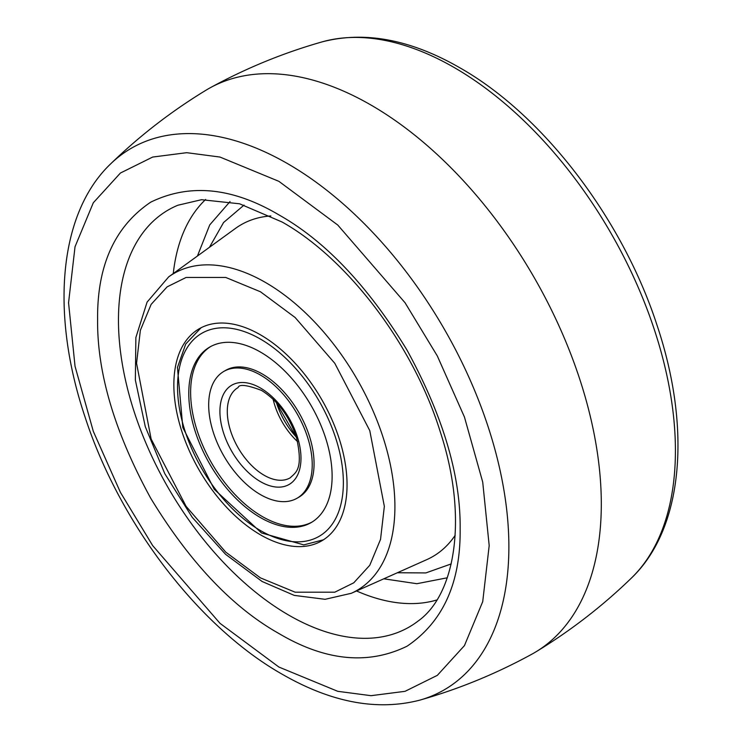 <?xml version="1.0" encoding="UTF-8"?>
<svg xmlns="http://www.w3.org/2000/svg" width="742" height="742" viewBox="0 0 742 742"><rect width="100%" height="100%" fill="white"/><g stroke="black" fill="none" stroke-linecap="round" stroke-linejoin="round"><path stroke-width="1.11" d="M110.493 164.028C139.524 135.888 171.374 111.272 206.026 90.19A325.701 188.051 60 0 1 210.301 87.723A325.701 188.051 60 0 1 371 105.058A325.701 188.051 60 0 1 583.193 390.134A325.701 188.051 60 0 1 535.974 651.81A325.701 188.051 60 0 1 531.699 654.277C496.11 673.745 458.871 689.021 419.981 700.096A312.744 180.566 60 0 0 497.613 459.799A312.744 180.566 60 0 0 287.729 163.722A312.744 180.566 60 0 0 110.493 164.028C58.247 213.974 50.521 314.348 85.033 416.976C119.555 523.147 198.726 626.962 282.118 674.19C331.368 702.553 377.326 711.179 419.981 700.096M278.881 633.501C232.422 607.336 189.692 562.232 150.7 498.197C114.741 432.4 97.044 372.846 97.601 319.533C97.044 265.562 114.741 226.449 150.7 202.176C189.692 183.163 232.422 187.401 278.881 214.865C325.33 241.039 368.06 286.143 407.052 350.178C443.011 415.974 460.708 475.529 460.151 528.842C460.717 582.813 443.011 621.926 407.052 646.199C368.06 665.203 325.33 660.974 278.881 633.501M383.8 578.806L416.865 583.713L447.259 577.795M230.039 201.555L209.726 224.919L197.437 256.009M209.467 247.281L223.555 222.535L244.025 205.089M451.192 563.92L425.852 572.926L397.369 572.75M260.451 334.827A122.467 70.703 60 0 1 340.457 442.751A122.467 70.703 60 0 1 321.685 540.881A122.467 70.703 60 0 1 260.451 534.815A122.467 70.703 60 0 1 180.445 426.9A122.467 70.703 60 0 1 199.218 328.762A122.467 70.703 60 0 1 260.451 334.827M260.451 494.608A73.217 42.275 -120 0 0 297.06 498.234A73.217 42.275 -120 0 0 308.282 439.561A73.217 42.275 -120 0 0 260.451 375.044A73.217 42.275 -120 0 0 223.843 371.417A73.217 42.275 -120 0 0 212.62 430.082A73.217 42.275 -120 0 0 260.451 494.608M260.451 352.06A101.357 58.516 -120 0 0 209.773 347.043A101.357 58.516 -120 0 0 194.237 428.264A101.357 58.516 -120 0 0 260.451 517.582A101.357 58.516 -120 0 0 311.13 522.6A101.357 58.516 -120 0 0 326.666 441.388A101.357 58.516 -120 0 0 260.451 352.06M297.06 498.234L298.905 497.168A73.217 42.275 -120 0 0 310.128 438.494A73.217 42.275 -120 0 0 262.297 373.977A73.217 42.275 -120 0 0 225.689 370.351L223.843 371.417M210.7 346.523A101.357 58.516 -120 0 0 196.333 428.041A101.357 58.516 -120 0 0 262.297 516.525A101.357 58.516 -120 0 0 312.048 522.062M276.404 402.563A54.722 31.591 -120 0 0 296.364 437.14M322.019 41.904C364.674 30.821 410.632 39.447 459.882 67.81C543.339 115.066 622.575 219.02 657.05 325.284C691.47 427.819 683.716 528.063 631.507 577.972A312.744 180.566 -120 0 0 651.949 322.575A312.744 180.566 -120 0 0 454.271 67.568A312.744 180.566 -120 0 0 322.019 41.904C283.129 52.979 245.89 68.255 210.301 87.723M278.881 667.039L219.994 623.326L152.685 545.611L120.427 492.382L93.306 431.334L75.035 366.279L68.561 302.764L75.035 246.724L93.306 202.77L120.427 173.025L152.685 157.054L186.715 152.685L219.994 157.054L278.881 181.336L337.768 225.049L405.067 302.764L437.335 355.993L464.446 417.041L482.717 482.096L489.191 545.611L482.717 601.651L464.446 645.605L437.335 675.35L405.067 691.321L371.037 695.681L337.768 691.321L278.881 667.039M288.74 615.118A240.816 139.032 60 0 1 129.043 394.531A240.816 139.032 60 0 1 177.895 205.237L201.518 199.7L239.592 203.8L282.118 222.025C347.97 258.986 413.721 345.735 440.358 432.132C468.239 516.868 455.727 594.472 418.006 621.119A240.816 139.032 60 0 1 288.74 615.118M205.645 199.468A233.415 134.756 -120 0 0 173.276 273.538M356.54 590.966A233.415 134.756 -120 0 0 436.871 599.972M270.839 215.95A191.603 110.623 -120 0 0 235.539 228.369L168.666 276.887A183.005 105.661 60 0 1 265.506 282.479A183.005 105.661 60 0 1 386.499 448.762A183.005 105.661 60 0 1 351.337 593.285L426.789 559.626A191.603 110.623 -120 0 0 455.198 535.27M260.451 577.888L225.763 552.141L186.112 506.359L151.136 439.032L136.556 363.292L140.368 330.283L151.136 304.387L167.108 286.866L186.112 277.452L225.763 277.452L260.451 291.764L295.14 317.511L334.79 363.292L369.776 430.62L384.347 506.359L380.535 539.369L369.776 565.265L353.795 582.785L334.79 592.19L295.14 592.19L260.451 577.888M238.08 387.565A52.116 30.088 -120 0 0 230.094 429.321A52.116 30.088 -120 0 0 264.133 475.251A52.116 30.088 -120 0 0 290.196 477.829C295.789 472.348 303.534 469.621 296.54 437.706C289.389 416.364 277.721 400.597 261.527 390.403C246.984 384.922 239.165 383.976 238.08 387.565M273.112 399.224A52.116 30.088 -120 0 0 297.607 441.666M260.451 481.632A57.319 33.093 -120 0 0 300.983 458.222A57.319 33.093 -120 0 0 260.451 388.02A57.319 33.093 -120 0 0 219.92 411.42A57.319 33.093 -120 0 0 260.451 481.632M260.451 530.558A117.255 67.698 -120 0 0 343.361 482.69A117.255 67.698 -120 0 0 260.451 339.085A117.255 67.698 -120 0 0 177.542 386.953A117.255 67.698 -120 0 0 260.451 530.558M535.974 651.81C570.626 630.728 602.476 606.112 631.507 577.972M168.666 276.887L147.092 302.105L135.869 337.508L135.359 380.099L145.293 426.687L164.798 473.693L192.28 517.397L225.568 554.302L262.074 581.468L294.231 595.39L325.107 599.313L351.337 593.285M275.931 402.062L296.568 437.799M323.466 539.796L303.775 544.888L261.527 532.951L214.243 489.293L182.829 427.568L177.449 367.466L185.732 344.01L201.054 327.769"/></g></svg>

